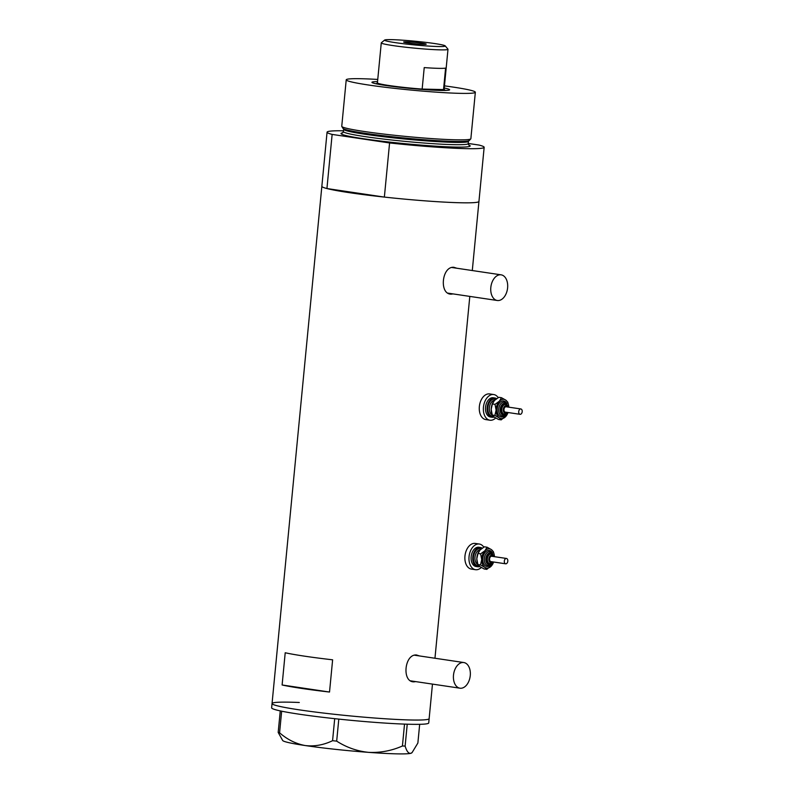 <?xml version="1.0" encoding="UTF-8"?>
<svg xmlns="http://www.w3.org/2000/svg" width="793" height="793" viewBox="0 0 793 793"><rect width="100%" height="100%" fill="white"/><g stroke="black" fill="none" stroke-linecap="round" stroke-linejoin="round"><path stroke-width="1.19" d="M460.634 688.255A12.975 8.356 98.5 0 0 470.209 676.082A12.975 8.356 98.5 0 0 463.786 662.532A12.975 8.356 98.5 0 0 463.122 662.482A12.975 8.356 98.5 0 0 453.546 674.655A12.975 8.356 98.5 0 0 459.97 688.195A12.975 8.356 98.5 0 0 460.634 688.255M463.786 662.532L415.205 655.305A12.975 8.356 98.5 0 0 414.66 655.256M497.974 300.547A12.975 8.356 98.5 0 0 507.55 288.374A12.975 8.356 98.5 0 0 501.117 274.834A12.975 8.356 98.5 0 0 500.452 274.774A12.975 8.356 98.5 0 0 490.877 286.947A12.975 8.356 98.5 0 0 497.3 300.497A12.975 8.356 98.5 0 0 497.974 300.547M501.117 274.834L452.545 267.598A12.975 8.356 98.5 0 0 451.99 267.548M419.467 655.94L416.553 654.998C404.42 653.759 401.635 682.258 413.966 681.851L415.73 681.613M413.272 681.792L413.966 681.851M456.808 268.232L453.883 267.3C441.751 266.061 438.975 294.56 451.306 294.153L453.061 293.906M450.602 294.094L451.306 294.153M326.934 188.546L384.367 197.09A78.913 4.837 5.5 0 0 478.942 201.432A78.913 4.837 -174.5 0 1 460.099 202.75A78.913 4.837 -174.5 0 1 372.978 195.792A78.913 4.837 -174.5 0 1 321.849 186.305A78.913 4.837 5.5 0 0 326.934 188.546L332.138 134.413A78.913 4.837 5.5 0 1 327.063 132.173L272.049 703.53A78.913 4.837 5.5 0 0 299.556 709.894A78.913 4.837 5.5 0 0 383.257 718.646A78.913 4.837 5.5 0 0 429.142 718.656A78.913 4.837 -174.5 0 1 410.298 719.975A78.913 4.837 -174.5 0 1 323.177 713.016A78.913 4.837 -174.5 0 1 272.049 703.53L271.632 707.822A78.913 4.837 5.5 0 0 299.139 714.186A78.913 4.837 5.5 0 0 382.841 722.938A78.913 4.837 5.5 0 0 428.726 722.948L432.472 684.101M332.624 659.816A78.913 4.837 -174.5 0 1 285.212 652.758L282.11 684.983A78.913 4.837 5.5 0 0 329.521 692.041L332.624 659.816M329.521 692.041L282.11 684.983M449.621 293.856A13.511 8.703 98.5 0 0 451.128 293.618M454.954 267.965A13.511 8.703 98.5 0 0 453.586 267.3M448.075 293.123A12.975 8.356 98.5 0 0 448.719 293.261L497.3 300.497M412.291 681.564A13.511 8.703 98.5 0 0 413.797 681.326M417.624 655.662A13.511 8.703 98.5 0 0 416.256 654.998M410.744 680.83A12.975 8.356 98.5 0 0 411.389 680.969L459.97 688.195M419.675 724.316L417.871 743.041L412.082 752.587L410.655 753.35C408.464 753.578 406.621 751.149 405.134 746.064L402.418 746.005C391.613 750.773 380.372 752.884 368.705 752.369C357.246 751.209 346.571 747.472 336.678 741.138L332.574 740.692C323.663 745.004 314.553 746.619 305.226 745.549C295.938 743.844 287.383 739.591 279.582 732.801L278.184 732.425L282.724 740.573A64.857 3.975 -174.5 0 0 305.226 745.549A64.857 3.975 -174.5 0 0 368.705 752.369A64.857 3.975 -174.5 0 0 410.655 753.35A64.857 3.975 -174.5 0 0 411.597 752.983L412.082 752.587M407.235 724.197L405.134 746.064M338.799 719.102L336.678 741.138M402.418 746.005L404.529 724.108M332.574 740.692L334.696 718.666M281.654 711.192L279.582 732.801M278.184 732.425L280.256 710.895M299.298 702.489A78.913 4.837 5.5 0 0 272.049 703.53M444.258 88.033A39.026 2.399 -174.5 0 1 449.542 89.926A39.026 2.399 -174.5 0 1 440.303 90.432A39.026 2.399 -174.5 0 1 398.344 87.131A39.026 2.399 -174.5 0 1 371.996 82.452A39.026 2.399 -174.5 0 1 377.547 81.61M470.774 138.894L469.258 140.52A63.499 3.896 -174.5 0 1 467.583 141.065A63.499 3.896 -174.5 0 1 454.181 141.412A63.499 3.896 -174.5 0 1 391.048 136.604A63.499 3.896 -174.5 0 1 344.529 129.219A63.499 3.896 -174.5 0 1 342.982 128.357L341.803 126.474A64.857 3.975 5.5 0 0 385.2 134.245A64.857 3.975 5.5 0 0 455.38 139.796A64.857 3.975 5.5 0 0 470.774 138.894A64.857 3.975 5.5 0 0 470.864 138.706L475.344 92.256A64.857 3.975 5.5 0 0 444.467 85.862M377.755 79.439A64.857 3.975 5.5 0 0 361.707 78.735A64.857 3.975 5.5 0 0 346.224 79.825A64.857 3.975 5.5 0 0 388.243 87.627A64.857 3.975 5.5 0 0 459.851 93.346A64.857 3.975 5.5 0 0 475.344 92.256M343.488 130.805A78.913 4.837 5.5 0 0 327.063 132.173M384.367 197.09L389.581 142.958A78.913 4.837 5.5 0 0 484.156 147.3A78.913 4.837 5.5 0 0 479.081 145.069L468.237 143.454M389.581 142.958L332.138 134.413M346.224 79.825L341.753 126.275A64.857 3.975 5.5 0 0 341.803 126.474M437.984 46.519A30.481 1.873 5.5 0 0 445.21 45.885A30.481 1.873 5.5 0 0 424.632 42.237A30.481 1.873 5.5 0 0 391.851 39.65A30.481 1.873 5.5 0 0 384.645 40.056A30.481 1.873 5.5 0 0 403.459 43.724A30.481 1.873 5.5 0 0 437.984 46.519M445.21 45.885L447.936 49.166A33.514 2.052 -174.5 0 1 447.986 49.305A33.514 2.052 -174.5 0 1 439.986 49.86A33.514 2.052 -174.5 0 1 402.983 46.906A33.514 2.052 -174.5 0 1 381.274 42.881A33.514 2.052 -174.5 0 1 381.344 42.763L384.645 40.056M406.333 41.801A11.35 0.694 5.5 0 0 403.617 41.999A11.35 0.694 5.5 0 0 410.972 43.357A11.35 0.694 5.5 0 0 423.502 44.358A11.35 0.694 5.5 0 0 426.218 44.17A11.35 0.694 5.5 0 0 418.863 42.802A11.35 0.694 5.5 0 0 406.333 41.801M381.274 42.881L377.428 82.829A33.514 2.052 5.5 0 0 422.154 89.074L424.225 67.593A33.514 2.052 5.5 0 0 438.202 68.337A33.514 2.052 5.5 0 0 445.597 68.099L443.525 89.579A33.514 2.052 5.5 0 0 444.139 89.252L447.986 49.305M436.13 89.817A33.514 2.052 5.5 0 0 443.525 89.579L422.154 89.074A33.514 2.052 5.5 0 0 436.13 89.817M444.139 89.193L445.061 90.293A34.595 2.121 -174.5 0 1 445.111 90.432A34.595 2.121 -174.5 0 1 445.101 90.461L445.111 90.461M376.249 83.8L376.239 83.83A34.595 2.121 -174.5 0 1 376.249 83.8A34.595 2.121 -174.5 0 1 376.328 83.681L377.428 82.769M505.151 563.595A2.706 1.745 98.5 0 0 505.666 563.803A2.706 1.745 98.5 0 0 507.698 561.801A2.706 1.745 98.5 0 0 506.975 558.668A2.706 1.745 98.5 0 0 506.459 558.46A2.706 1.745 98.5 0 0 504.427 560.463A2.706 1.745 98.5 0 0 505.151 563.595M506.459 558.46L491.739 556.27A2.706 1.745 98.5 0 0 489.697 558.272A2.706 1.745 98.5 0 0 490.431 561.404A2.706 1.745 98.5 0 0 490.946 561.613L505.666 563.803M493.831 556.577L492.413 554.485L490.421 553.891A4.867 3.132 98.5 0 0 486.753 557.489A4.867 3.132 98.5 0 0 488.072 563.129A4.867 3.132 98.5 0 0 488.994 563.506L489.806 563.635A4.867 3.132 -81.5 0 1 488.884 563.258A4.867 3.132 -81.5 0 1 487.576 557.618A4.867 3.132 -81.5 0 1 491.244 554.01A4.867 3.132 -81.5 0 1 492.156 554.386M482.233 548.171A9.724 6.265 98.5 0 0 480.508 547.497A9.724 6.265 98.5 0 0 473.173 554.703A9.724 6.265 98.5 0 0 475.8 565.984A9.724 6.265 98.5 0 0 477.644 566.737A9.724 6.265 98.5 0 0 479.765 566.509M480.508 547.497L478.873 547.249A9.724 6.265 98.5 0 0 471.538 554.466A9.724 6.265 98.5 0 0 474.164 565.746A9.724 6.265 98.5 0 0 476.008 566.499L477.644 566.737M483.809 547.16A12.975 8.356 98.5 0 0 481.797 545.039A12.975 8.356 98.5 0 0 479.349 544.038A12.975 8.356 98.5 0 0 469.575 553.663A12.975 8.356 98.5 0 0 473.074 568.7A12.975 8.356 98.5 0 0 475.522 569.701A12.975 8.356 98.5 0 0 481.292 567.481M479.349 544.038L475.255 543.433A12.975 8.356 98.5 0 0 465.481 553.048A12.975 8.356 98.5 0 0 468.99 568.095A12.975 8.356 98.5 0 0 471.439 569.096L475.522 569.701M478.774 551.66A9.724 6.265 98.5 0 0 478.714 551.759A9.724 6.265 98.5 0 0 476.801 558.837A9.724 6.265 98.5 0 0 477.168 562.138A9.724 6.265 98.5 0 0 477.208 562.296M494.426 556.666A9.724 6.265 98.5 0 0 494.059 554.039A9.724 6.265 98.5 0 0 491.343 549.579A9.724 6.265 98.5 0 0 484.979 550.699L480.627 553.851L481.708 559.571L480.508 564.943L484.801 567.322L486.813 569.374L484.176 568.977L479.894 566.599L477.882 564.547L476.801 558.837L478.001 553.464L480.072 549.965L484.424 546.803L487.051 547.2L484.979 550.699A9.724 6.265 98.5 0 0 481.708 559.571A9.724 6.265 98.5 0 0 484.801 567.322A9.724 6.265 98.5 0 0 491.164 566.212A9.724 6.265 98.5 0 0 492.512 564.418A9.724 6.265 98.5 0 0 493.623 562.009M486.813 569.374L492.512 564.418M494.059 554.039L493.355 551.631L491.343 549.579L487.051 547.2M480.508 564.943L477.882 564.547M480.627 553.851L478.001 553.464M519.544 414.105A2.706 1.745 98.5 0 0 520.059 414.313A2.706 1.745 98.5 0 0 522.091 412.31A2.706 1.745 98.5 0 0 521.368 409.168A2.706 1.745 98.5 0 0 520.852 408.96A2.706 1.745 98.5 0 0 518.82 410.972A2.706 1.745 98.5 0 0 519.544 414.105M520.852 408.96L506.132 406.769A2.706 1.745 98.5 0 0 504.1 408.772A2.706 1.745 98.5 0 0 504.824 411.914A2.706 1.745 98.5 0 0 505.339 412.122L520.059 414.313M508.224 407.087L506.816 404.985L504.814 404.39A4.867 3.132 98.5 0 0 501.146 407.999A4.867 3.132 98.5 0 0 502.465 413.639A4.867 3.132 98.5 0 0 503.386 414.015L504.199 414.134A4.867 3.132 -81.5 0 1 503.287 413.758A4.867 3.132 -81.5 0 1 501.969 408.117A4.867 3.132 -81.5 0 1 505.637 404.509A4.867 3.132 -81.5 0 1 506.549 404.886M496.626 398.671A9.724 6.265 98.5 0 0 494.901 397.997A9.724 6.265 98.5 0 0 487.566 405.213A9.724 6.265 98.5 0 0 490.193 416.494A9.724 6.265 98.5 0 0 492.037 417.247A9.724 6.265 98.5 0 0 494.158 417.009M494.901 397.997L493.266 397.749A9.724 6.265 98.5 0 0 485.931 404.965A9.724 6.265 98.5 0 0 488.557 416.246A9.724 6.265 98.5 0 0 490.401 416.999L492.037 417.247M498.202 397.67A12.975 8.356 98.5 0 0 496.19 395.548A12.975 8.356 98.5 0 0 493.742 394.547A12.975 8.356 98.5 0 0 483.968 404.162A12.975 8.356 98.5 0 0 487.467 419.21A12.975 8.356 98.5 0 0 489.925 420.211A12.975 8.356 98.5 0 0 495.694 417.99M493.742 394.547L489.648 393.933A12.975 8.356 98.5 0 0 479.874 403.558A12.975 8.356 98.5 0 0 483.383 418.595A12.975 8.356 98.5 0 0 485.831 419.596L489.925 420.211M493.167 402.16A9.724 6.265 98.5 0 0 493.107 402.259A9.724 6.265 98.5 0 0 491.194 409.337A9.724 6.265 98.5 0 0 491.561 412.638A9.724 6.265 98.5 0 0 491.61 412.806M508.819 407.176A9.724 6.265 98.5 0 0 508.452 404.549A9.724 6.265 98.5 0 0 505.736 400.088A9.724 6.265 98.5 0 0 499.372 401.199L495.02 404.361L496.101 410.07L494.901 415.443L499.194 417.832L501.206 419.874L498.579 419.487L494.287 417.098L492.275 415.056L491.194 409.337L492.394 403.964L494.465 400.465L498.817 397.313L501.444 397.699L499.372 401.199A9.724 6.265 98.5 0 0 496.101 410.07A9.724 6.265 98.5 0 0 499.194 417.832A9.724 6.265 98.5 0 0 505.557 416.721A9.724 6.265 98.5 0 0 506.915 414.927A9.724 6.265 98.5 0 0 508.016 412.519M501.206 419.874L506.915 414.927M508.452 404.549L507.748 402.13L505.736 400.088L501.444 397.699M494.901 415.443L492.275 415.056M495.02 404.361L492.394 403.964M342.556 132.956L343.409 131.579A62.697 3.846 5.5 0 0 384.03 139.122A62.697 3.846 5.5 0 0 453.249 144.653A62.697 3.846 5.5 0 0 468.227 143.602L468.445 141.303A62.697 3.846 -174.5 0 1 453.477 142.353A62.697 3.846 -174.5 0 1 384.248 136.822A62.697 3.846 -174.5 0 1 343.627 129.289L343.468 128.724M468.594 144.901A64.857 3.975 -174.5 0 1 454.686 147.042A64.857 3.975 -174.5 0 1 376.338 140.5A64.857 3.975 -174.5 0 1 342.804 132.788M493.424 556.517A3.787 2.438 98.5 0 0 492.612 555.487A3.787 2.438 98.5 0 0 489.222 557.449A3.787 2.438 98.5 0 0 490.064 562.396A3.787 2.438 98.5 0 0 492.631 561.87M490.877 564.675A8.108 5.224 -81.5 0 1 485.346 565.845A8.108 5.224 -81.5 0 1 483.522 555.259A8.108 5.224 -81.5 0 1 490.798 551.066A8.108 5.224 -81.5 0 1 492.562 553.326M492.869 562.158L490.411 564.983L487.854 565.528A7.028 4.53 -81.5 0 1 486.525 564.983A7.028 4.53 -81.5 0 1 484.622 556.835A7.028 4.53 -81.5 0 1 489.925 551.631A7.028 4.53 -81.5 0 1 491.254 552.166M493.077 555.11A5.947 3.826 98.5 0 0 491.7 553.276A5.947 3.826 98.5 0 0 486.367 556.349A5.947 3.826 98.5 0 0 487.705 564.12A5.947 3.826 98.5 0 0 491.888 563.109M478.764 565.687A8.644 5.571 -81.5 0 1 476.167 565.003A8.644 5.571 -81.5 0 1 474.036 554.238A8.644 5.571 -81.5 0 1 481.311 548.845M480.31 549.727A7.563 4.877 98.5 0 0 475.185 555.883A7.563 4.877 98.5 0 0 477.346 564.14A7.563 4.877 98.5 0 0 477.842 564.428M507.817 407.027A3.787 2.438 98.5 0 0 507.005 405.996A3.787 2.438 98.5 0 0 503.614 407.949A3.787 2.438 98.5 0 0 504.467 412.895A3.787 2.438 98.5 0 0 507.024 412.37M505.27 415.175A8.108 5.224 -81.5 0 1 499.739 416.355A8.108 5.224 -81.5 0 1 497.915 405.758A8.108 5.224 -81.5 0 1 505.191 401.565A8.108 5.224 -81.5 0 1 506.955 403.825M507.262 412.667L504.804 415.482L502.247 416.028A7.028 4.53 -81.5 0 1 500.918 415.492A7.028 4.53 -81.5 0 1 499.025 407.344A7.028 4.53 -81.5 0 1 504.318 402.13A7.028 4.53 -81.5 0 1 505.647 402.675M507.47 405.61A5.947 3.826 98.5 0 0 506.103 403.776A5.947 3.826 98.5 0 0 500.77 406.859A5.947 3.826 98.5 0 0 502.098 414.62A5.947 3.826 98.5 0 0 506.281 413.619M493.167 416.186A8.644 5.571 -81.5 0 1 490.56 415.502A8.644 5.571 -81.5 0 1 488.438 404.737A8.644 5.571 -81.5 0 1 495.704 399.355M494.703 400.227A7.563 4.877 98.5 0 0 489.578 406.393A7.563 4.877 98.5 0 0 491.739 414.64A7.563 4.877 98.5 0 0 492.235 414.927M484.156 147.3L472.291 270.542M469.803 296.404L434.96 658.24M343.627 129.289L343.409 131.579M468.227 143.602L468.802 145.119M468.445 141.303L468.722 140.777M489.806 563.635L491.234 563.456L493.038 561.93M493.742 556.309L491.511 552.275L489.925 551.631M504.199 414.134L505.637 413.966L507.431 412.429M508.135 406.809L505.904 402.775L504.318 402.13"/></g></svg>
